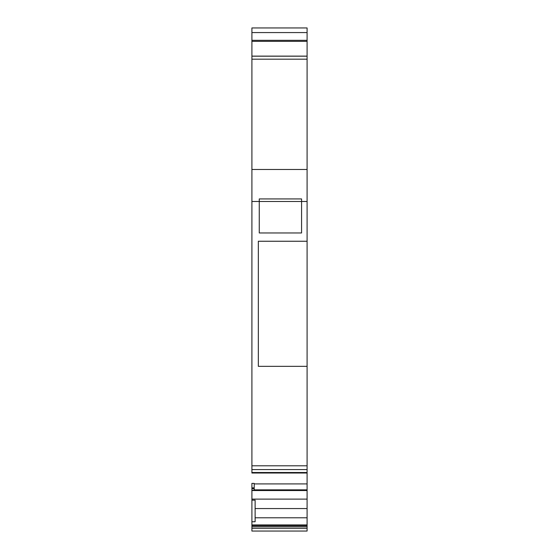 <?xml version="1.0" encoding="UTF-8"?>
<svg xmlns="http://www.w3.org/2000/svg" width="559" height="559" viewBox="0 0 559 559"><rect width="100%" height="100%" fill="white"/><g stroke="black" fill="none" stroke-linecap="round" stroke-linejoin="round"><path stroke-width="0.84" d="M251.906 525.684L251.906 526.76L251.906 524.936L307.094 524.936L307.094 525.628L251.906 525.628L251.906 526.76L307.094 526.76L251.906 526.76L251.906 528.304L307.094 528.304L307.094 525.628L307.094 526.76L251.906 526.76L251.906 531.05L307.094 531.05L307.094 526.76L307.094 528.304L251.906 528.304L251.906 531.05L307.094 531.05L251.906 531.05L251.906 528.304L307.094 528.304M307.094 56.131L251.906 56.131L251.906 41.338L307.094 41.338L307.094 56.131L251.906 56.131L251.906 40.325L307.094 40.325L307.094 56.131L251.906 56.131L251.906 41.338L307.094 41.338L307.094 56.186L251.906 56.186L251.906 59.184L307.094 59.184L307.094 56.186L251.906 56.186L251.906 59.184L307.094 59.184L307.094 366.341L258.342 366.341L258.342 241.243L307.094 241.243L307.094 465.801L251.906 465.801L251.906 469.574L307.094 469.574L307.094 472.509L251.906 472.509L251.906 473.012L307.094 473.012L307.094 472.509L251.906 472.509L251.906 469.574L307.094 469.574L307.094 465.801L307.094 472.977M255.121 517.788L307.094 517.788L255.121 517.788L307.094 517.788L307.094 525.593M251.906 525.628L251.906 524.936L307.094 524.936L307.094 526.76M251.906 525.712L251.906 521.757L255.121 521.757L255.121 500.158L251.906 500.158L251.906 521.757L255.121 521.757L255.121 500.158L251.906 500.158L251.906 524.936L251.906 521.757L255.121 521.757L255.121 500.158L251.906 500.158L251.906 490.536L307.094 490.536L307.094 489.845L307.094 499.124L251.906 499.124L251.906 490.536L307.094 490.536L307.094 499.124L251.906 499.124L251.906 490.536L307.094 490.536L307.094 489.977M254.205 489.998L251.906 490.536M307.094 490.536L307.094 517.788L307.094 508.557L255.121 508.557M251.906 41.338L251.906 32.569L307.094 32.569L307.094 41.338L251.906 41.338L251.906 40.325L307.094 40.325L307.094 41.338M307.094 59.184L307.094 169.475L251.906 169.475L251.906 59.184L307.094 59.184L307.094 56.186L307.094 169.475L251.906 169.475L251.906 201.492L259.264 201.492L259.264 198.927L301.574 198.927L259.264 198.927L259.264 201.492L301.574 201.492L301.574 232.963L259.264 232.963L259.264 201.492L307.094 201.492L307.094 241.243L258.342 241.243L258.342 366.341L258.342 241.243L307.094 241.243L307.094 366.341L258.342 366.341L258.342 241.243M254.205 483.919L307.094 483.919L307.094 473.012L307.094 483.919L254.205 483.919L307.094 483.919L307.094 489.845L254.205 489.845M254.205 490.236L254.205 488.608L251.906 488.608L251.906 490.236L254.205 490.236L251.906 490.236L251.906 487.916L251.906 488.608L254.205 488.608L254.205 490.236L254.205 483.395L251.906 483.395L251.906 488.608L254.205 488.608L254.205 483.395L251.906 483.395L251.906 487.916L254.205 487.825L254.205 483.395L251.906 483.395L251.906 487.825M251.906 32.569L307.094 32.569L307.094 27.95L251.906 27.95L251.906 32.569L307.094 32.569L307.094 40.325L251.906 40.325L251.906 27.95L251.906 40.325M259.264 232.963L301.574 232.963L259.264 232.963L259.264 198.927L301.574 198.927L301.574 232.963L259.264 232.963L259.264 201.492L307.094 201.492L307.094 241.243M307.094 32.569L307.094 40.325M307.094 483.919L307.094 473.012M251.906 499.124L251.906 500.158L251.906 499.124L307.094 499.124L307.094 524.936L251.906 524.936M307.094 27.95L251.906 27.95L307.094 27.95M307.094 169.475L307.094 201.492L307.094 169.475L251.906 169.475L251.906 56.131M258.342 366.341L307.094 366.341L307.094 465.801L251.906 465.801L251.906 201.492L259.264 201.492L259.264 198.927L301.574 198.927L301.574 232.963M251.906 59.184L251.906 201.492L259.264 201.492M307.094 469.574L307.094 472.509L251.906 472.509L251.906 465.801L251.906 469.574L307.094 469.574L307.094 465.801L251.906 465.801L251.906 169.475M251.906 469.574L251.906 472.977M251.906 526.76L251.906 528.304M307.094 517.788L307.094 524.936M307.094 56.186L251.906 56.186M307.094 499.124L307.094 508.557M254.205 488.608L254.205 487.916M301.574 198.927L301.574 201.492L307.094 201.492M307.094 366.341L307.094 465.801M251.906 488.608L251.906 490.236M251.906 500.158L251.906 521.757M251.906 465.801L251.906 201.492"/></g></svg>
